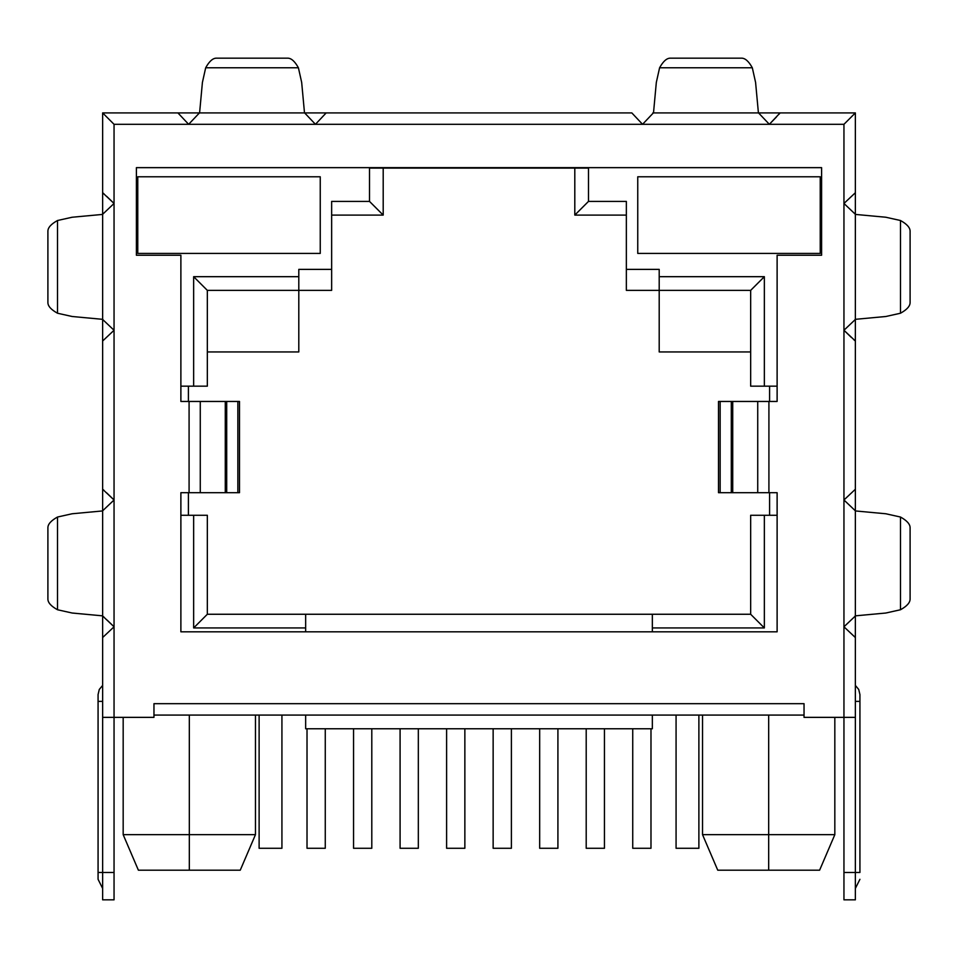 <?xml version="1.0" encoding="UTF-8"?>
<svg xmlns="http://www.w3.org/2000/svg" width="958" height="958" viewBox="0 0 958 958"><rect width="100%" height="100%" fill="white"/><g stroke="black" fill="none" stroke-linecap="round" stroke-linejoin="round"><path stroke-width="1.44" d="M702.537 834.669L717.746 870.187L768.675 870.187L768.675 834.669L702.537 834.669L768.675 834.669L768.675 715.075L768.675 834.669L834.825 834.669L819.617 870.187L834.825 834.669L834.825 717.362L834.825 834.669L768.675 834.669L768.675 870.187L717.746 870.187L702.537 834.669L717.746 870.187L702.537 834.669L702.537 715.075L702.537 834.669M123.175 834.669L138.383 870.187L189.325 870.187L189.325 834.669L123.175 834.669L189.325 834.669L189.325 715.075L189.325 834.669L255.463 834.669L255.463 715.075L255.463 834.669L240.254 870.187L138.383 870.187L123.175 834.669L123.175 717.362L123.175 834.669L138.383 870.187L123.175 834.669M804.037 708.034L804.037 717.362L855.362 717.362L855.362 637.525L843.95 626.795L843.95 899.837L855.362 899.837L855.362 615.455M102.638 615.455L102.638 717.362L153.963 717.362L153.963 703.675L804.037 703.675L804.037 717.362L843.95 717.362L843.95 626.795L855.362 615.994L855.362 510.794L843.95 499.992L843.95 626.795L855.362 615.994L855.362 510.794L843.95 499.992L855.362 489.263L855.362 318.93M855.362 511.332L855.362 341L843.95 330.271L843.95 499.992L843.95 330.271L855.362 319.469L855.362 214.281L843.95 203.467L843.95 330.271L843.95 203.467L855.362 192.738L855.362 112.912L843.95 124.312L843.95 203.467L843.95 124.312L855.362 112.912L780.087 112.912L769.358 124.312L843.95 124.312L769.358 124.312L758.556 112.912L653.356 112.912L642.555 124.312L769.358 124.312L642.555 124.312L631.825 112.912L326.175 112.912L315.445 124.312L642.555 124.312L315.445 124.312L304.644 112.912L199.444 112.912L188.642 124.312L315.445 124.312L114.05 124.312L102.638 112.912L102.638 192.738L114.05 203.467L114.05 124.312L114.05 203.467L102.638 214.281L102.638 319.469L114.05 330.271L102.638 341L102.638 489.263L114.05 499.992L114.05 203.467L114.05 499.992L102.638 510.794L102.638 615.994L114.05 626.795L114.05 499.992L114.05 717.362L153.963 717.362L153.963 708.034M855.362 214.808L855.362 112.912L758.018 112.912M851.315 337.396L843.95 330.271L855.362 319.469L855.362 214.281L843.95 203.467L855.362 192.738L855.362 214.412L885.839 217.238L900.484 220.508C906.891 224.052 910.1 227.621 910.1 231.189L910.1 302.548C910.1 306.129 906.891 309.685 900.484 313.23L885.839 316.499L855.362 319.325L854.716 319.984L855.362 319.984L855.35 341.024M106.685 492.879L114.05 499.992L102.638 510.794L102.638 615.994L104.314 617.443M106.685 196.354L114.05 203.467L102.638 214.281L102.638 319.469L114.05 330.271L102.638 341L102.638 511.332M776.471 116.948L769.358 124.312L758.556 112.912L653.356 112.912L642.555 124.312L631.825 112.912L304.105 112.912M199.982 112.912L102.638 112.912L102.638 214.808M304.5 112.912L301.674 82.424L304.5 112.912L326.175 112.912L315.445 124.312L304.644 112.912L199.444 112.912L188.642 124.312L177.913 112.912L102.638 112.912L103.512 113.774L102.638 112.912M180.882 386.17L193.648 386.17L193.648 276.682L298.8 276.682L298.8 269.378L331.648 269.378L331.648 201.408L369.513 201.408L369.513 168.105L588.487 168.105L588.487 201.408L626.352 201.408L626.352 269.378L659.2 269.378L659.2 276.682L764.352 276.682L764.352 386.17L777.118 386.17L750.665 386.17L750.665 290.37L659.2 290.37L659.2 269.378L626.352 269.378L626.352 201.408L588.487 201.408L574.8 215.095L574.8 168.105L574.8 215.095L588.487 201.408L588.487 168.105L369.513 168.105L369.513 201.408L383.2 215.095L331.648 215.095L383.2 215.095L369.513 201.408L331.648 201.408L331.648 290.37L331.648 269.378L298.8 269.378L298.8 290.37L331.648 290.37L298.8 290.37L298.8 276.682L193.648 276.682L207.335 290.37L298.8 290.37L298.8 351.945L298.8 290.37L207.335 290.37L207.335 386.17L180.882 386.17M137.772 253.415L137.772 176.775L137.772 253.415L320.247 253.415L320.247 176.775L320.247 253.415L137.772 253.415M637.753 253.415L637.753 176.775L637.753 253.415L820.228 253.415L820.228 176.775L820.228 253.415L637.753 253.415M855.362 899.837L855.362 872.463L843.95 872.463L843.95 717.362L855.362 717.362L855.362 872.463L843.95 872.463L843.95 899.837M102.638 717.362L102.638 899.837L102.638 872.463L114.05 872.463L114.05 626.795L102.638 637.525L102.638 872.463L98.075 872.463L98.075 694.55L98.075 701.388L102.638 701.388L98.075 701.388L98.075 879.312L98.075 872.463L114.05 872.463L114.05 717.362L102.638 717.362M102.638 318.93L102.638 341L102.638 319.984L103.284 319.984L102.638 319.325L72.161 316.499L102.638 319.325M114.05 899.837L114.05 872.463L114.05 899.837L102.638 899.837M750.665 351.945L659.2 351.945L659.2 290.37L626.352 290.37L626.352 269.378L626.352 290.37L659.2 290.37L659.2 351.945L750.665 351.945M207.335 351.945L298.8 351.945L207.335 351.945M305.65 614.258L750.665 614.258L750.665 515.272L777.118 515.272L764.352 515.272L764.352 627.945L750.665 614.258L750.665 515.272L764.352 515.272L764.352 627.945L652.35 627.945L652.35 631.825L652.35 614.258L652.35 627.945L764.352 627.945L750.665 614.258L305.65 614.258L305.65 627.945L305.65 614.258L207.335 614.258L305.65 614.258M652.35 715.075L652.35 728.763L305.65 728.763L305.65 715.075L305.65 728.763L652.35 728.763L652.35 715.075M769.597 515.272L769.597 492.687L769.597 515.272M769.597 401.45L769.597 386.17L769.597 401.45M207.335 515.272L207.335 614.258L193.648 627.945L207.335 614.258L207.335 515.272L193.648 515.272L207.335 515.272M180.882 515.272L193.648 515.272L180.882 515.272M188.403 386.17L188.403 401.45L188.403 386.17M188.403 492.687L188.403 515.272L188.403 492.687M383.2 168.105L383.2 215.095L383.2 168.105M626.352 215.095L574.8 215.095L626.352 215.095M305.65 631.825L305.65 627.945L193.648 627.945L193.648 515.272L193.648 627.945L305.65 627.945L305.65 631.825M659.2 276.682L764.352 276.682L750.665 290.37L659.2 290.37L659.2 276.682M764.352 276.682L764.352 386.17L750.665 386.17L750.665 290.37L764.352 276.682M193.648 386.17L193.648 276.682L207.335 290.37L207.335 386.17L193.648 386.17M255.463 834.669L240.254 870.187L255.463 834.669L240.254 870.187L189.325 870.187L189.325 834.669L255.463 834.669M819.617 870.187L834.825 834.669L819.617 870.187L768.675 870.187L819.617 870.187M371.8 728.763L371.8 848.285L353.55 848.285L353.55 728.763L353.55 848.285L371.8 848.285L371.8 728.763M325.265 728.763L325.265 848.285L307.015 848.285L307.015 728.763L307.015 848.285L325.265 848.285L325.265 728.763M464.858 728.763L464.858 848.285L446.608 848.285L446.608 728.763L446.608 848.285L464.858 848.285L464.858 728.763M418.323 728.763L418.323 848.285L400.085 848.285L400.085 728.763L400.085 848.285L418.323 848.285L418.323 728.763M557.915 728.763L557.915 848.285L539.677 848.285L539.677 728.763L539.677 848.285L557.915 848.285L557.915 728.763M511.392 728.763L511.392 848.285L493.142 848.285L493.142 728.763L493.142 848.285L511.392 848.285L511.392 728.763M650.985 728.763L650.985 848.285L632.735 848.285L632.735 728.763L632.735 848.285L650.985 848.285L650.985 728.763M604.45 728.763L604.45 848.285L586.2 848.285L586.2 728.763L586.2 848.285L604.45 848.285L604.45 728.763M281.927 715.075L281.927 848.285L259.115 848.285L259.115 715.075L259.115 848.285L281.927 848.285L281.927 715.075M698.885 848.285L698.885 715.075L698.885 848.285L676.073 848.285L676.073 715.075L676.073 848.285L698.885 848.285M153.963 715.075L804.037 715.075L153.963 715.075M843.95 626.795L843.95 499.992L855.362 489.263L855.362 510.937L885.839 513.763L900.484 517.033C906.891 520.577 910.1 524.146 910.1 527.714L910.1 599.073C910.1 602.642 906.891 606.21 900.484 609.755L885.839 613.024L855.362 615.85L854.716 616.509L855.362 616.509L855.35 637.549L843.95 626.795M777.118 401.45L768.915 401.45L768.915 492.687L777.118 492.687L777.118 631.825L180.882 631.825L180.882 492.687L189.085 492.687L189.085 401.45L180.882 401.45L180.882 255.235L136.395 255.235L136.395 167.65L821.605 167.65L821.605 255.235L777.118 255.235L777.118 401.45L718.5 401.45L718.5 492.687L777.118 492.687L777.118 631.825L180.882 631.825L180.882 492.687L239.5 492.687L239.5 401.45L180.882 401.45L180.882 255.235L136.395 255.235L136.395 167.65L821.605 167.65L821.605 255.235L777.118 255.235L777.118 401.45M239.5 401.45L239.5 492.687L237.847 492.687L237.847 401.45L237.847 492.687L225.274 492.687L225.274 401.45L226.699 401.45L226.699 492.687L226.699 401.45L239.5 401.45M225.274 401.45L200.27 401.45L200.27 492.687L225.274 492.687L225.274 401.45M720.153 401.45L718.5 401.45L718.5 492.687L720.153 492.687L720.153 401.45L720.153 492.687L731.301 492.687L731.301 401.45L732.726 401.45L732.726 492.687L757.73 492.687L757.73 401.45L732.726 401.45L732.726 492.687L731.301 492.687L731.301 401.45L720.153 401.45M859.925 872.463L859.925 701.388L859.925 872.463L855.362 872.463L859.925 872.463M859.925 694.55L859.925 701.388L855.362 701.388L859.925 701.388L859.925 694.55L858.715 689.449L855.362 685.425M320.247 176.775L137.772 176.775L320.247 176.775M820.228 176.775L637.753 176.775L820.228 176.775M804.037 703.675L153.963 703.675M105.979 116.253L114.05 124.312L188.642 124.312L177.913 112.912L199.587 112.912L202.413 82.424L199.587 112.912M855.362 112.912L852.021 116.253M843.95 124.312L848.321 119.942M109.679 119.942L114.05 124.312M757.73 401.45L757.73 492.687L768.915 492.687L768.915 401.45L757.73 401.45M200.27 492.687L200.27 401.45L189.085 401.45L189.085 492.687L200.27 492.687M198.929 113.547L198.929 112.912L198.929 113.547M305.159 112.912L305.159 113.547L305.159 112.912M298.405 67.779L301.674 82.424L298.405 67.779C294.86 61.372 291.292 58.163 287.723 58.163L216.364 58.163C212.796 58.163 209.227 61.372 205.683 67.779L202.413 82.424L205.683 67.779L298.405 67.779L205.683 67.779M287.723 58.163L216.364 58.163M758.413 112.912L755.587 82.424L752.317 67.779L659.595 67.779L656.326 82.424L653.5 112.912L656.326 82.424L659.595 67.779C663.14 61.372 666.708 58.163 670.277 58.163L741.636 58.163C745.204 58.163 748.773 61.372 752.317 67.779L755.587 82.424L758.413 112.912L780.099 112.912L779.129 114.134M759.071 112.912L759.071 113.547L759.071 112.912M652.841 113.547L652.841 112.912L652.841 113.547M741.636 58.163L670.277 58.163M659.595 67.779L752.317 67.779M102.638 214.412L72.161 217.238L102.638 214.412L102.638 192.738L103.871 193.696M57.516 220.508L72.161 217.238L57.516 220.508C51.109 224.052 47.9 227.621 47.9 231.189L47.9 302.548C47.9 306.129 51.109 309.685 57.516 313.23L72.161 316.499L57.516 313.23L57.516 220.508L57.516 313.23M102.638 213.754L103.284 213.754L102.638 213.754M102.638 510.937L72.161 513.763L102.638 510.937L102.638 489.263L103.871 490.221M107.104 620.077L114.05 626.795L102.638 637.525L102.638 616.509L103.284 616.509L102.638 615.994M102.638 510.279L103.284 510.279L102.638 510.279M57.516 517.033L72.161 513.763L57.516 517.033C51.109 520.577 47.9 524.146 47.9 527.714L47.9 599.073C47.9 602.642 51.109 606.21 57.516 609.755L72.161 613.024L102.638 615.85L72.161 613.024L57.516 609.755L57.516 517.033L57.516 609.755M855.362 341L854.129 340.042M854.716 213.754L855.362 213.754L854.716 213.754M854.716 510.279L855.362 510.279L854.716 510.279M47.9 302.548L47.9 231.189M900.484 220.508L900.484 313.23L900.484 220.508L885.839 217.238L855.362 214.412M910.1 302.548L910.1 231.189M855.362 319.325L885.839 316.499L900.484 313.23M47.9 527.714L47.9 599.073M900.484 517.033L900.484 609.755L900.484 517.033L885.839 513.763L855.362 510.937M910.1 599.073L910.1 527.714M855.362 615.85L885.839 613.024L900.484 609.755M102.638 888.425L98.075 879.312M102.638 685.425L99.285 689.449L98.075 694.55M855.362 888.425L859.925 879.312"/></g></svg>
